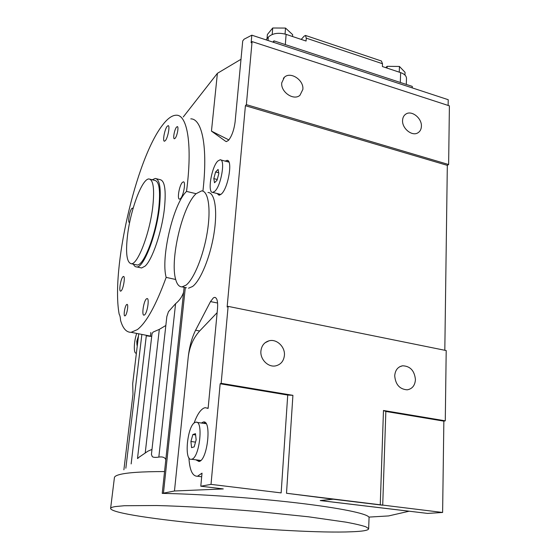 <?xml version="1.0" encoding="UTF-8"?>
<svg xmlns="http://www.w3.org/2000/svg" width="560" height="560" viewBox="0 0 560 560"><rect width="100%" height="100%" fill="white"/><g stroke="black" fill="none" stroke-linecap="round" stroke-linejoin="round"><path stroke-width="0.84" d="M175.693 279.496C169.792 260.225 182.203 206.829 195.699 194.075L196.091 193.69L186.515 191.408C192.668 145.054 187.404 114.765 176.379 115.213C172.067 115.213 167.328 118.671 162.162 125.594C135.471 160.559 110.873 269.962 119.175 314.223C119.917 315.287 120.365 317.289 120.519 320.229C122.815 328.398 126.35 332.423 131.131 332.311L137.347 329.623C146.405 322.637 156.016 305.221 166.166 277.375L175.693 279.496C177.051 284.466 179.179 286.923 182.07 286.881L186.403 287.777M186.515 191.408L186.221 191.709C173.082 204.582 160.671 257.971 166.166 277.375M448.133 105.441L448.21 99.701L251.818 35.182L244.083 39.2L242.725 40.936L235.109 121.856C234.031 129.948 231.833 136.122 228.501 140.371L226.352 141.582L225.687 141.337L211.456 131.117L217.399 73.325L240.996 59.276M165.718 325.556L159.306 329.378L153.139 332.052L152.026 333.669L137.501 458.514M168.455 311.689L166.838 316.582L151.424 454.468L152.299 456.673C153.454 457.457 155.631 457.597 158.83 457.086L175.581 303.674L168.455 311.689M183.575 292.355L183.022 293.797C181.454 297.633 178.976 300.923 175.581 303.674M217.791 161.063C211.477 167.02 207.207 193.004 212.688 192.395L214.795 191.296C221.123 185.913 225.652 159.054 220.136 159.775L217.791 161.063M195.314 422.359C187.509 424.347 183.589 461.328 191.513 459.249L191.695 459.214C199.591 458.066 203.7 419.874 195.783 422.233L195.314 422.359M200.69 460.558L200.158 460.39M136.682 333.48C133.826 341.579 133.455 353.724 136.15 353.171L136.395 353.122M152.768 206.745C149.779 233.366 137.732 264.6 131.348 263.746C126.714 262.675 125.461 253.022 127.589 234.801C130.669 209.223 142.191 178.36 149.023 178.962C153.363 179.774 154.616 189.035 152.768 206.745M150.108 179.235L154.791 180.411C159.236 181.244 160.566 190.505 158.767 208.18C155.848 234.745 143.696 265.867 137.158 264.985L135.898 264.712M152.264 179.774L155.253 178.437C159.901 179.312 161.287 188.986 159.418 207.473C156.366 235.298 143.633 267.883 136.801 266.952C135.422 267.001 134.295 266.084 133.427 264.187M156.415 178.731L160.034 179.641C164.773 180.537 166.229 190.211 164.402 208.67C161.854 231.854 152.222 259.994 145.068 266.133L141.624 267.974L140.273 267.687M399.259 72.17L399.448 66.458L387.149 66.332L385.686 67.634M387.079 68.096L387.149 66.332M404.971 75.096L405.055 72.331L399.448 66.458M285.054 34.041L285.516 28.07L272.72 28L267.372 34.524L267.022 38.689M272.188 34.489L272.72 28M292.53 36.505L292.67 34.685L285.516 28.07M301.224 39.41L304.108 36.183L305.452 35.441L306.278 38.157L306.082 41.034L286.111 34.363C278.383 32.333 272.447 33.257 268.303 37.128L266.049 39.858M406.476 78.589L406.49 78.274C406.329 75.852 404.376 73.969 400.631 72.625L382.396 66.535L382.501 63.735L381.423 61.012L305.62 35.49M137.375 345.037L137.004 345.296L136.773 341.341L138.467 336.021M136.773 341.341L137.802 341.523M196.966 422.408L206.108 423.675M192.857 434.539L195.468 433.664L196.147 439.838L194.18 446.873L191.562 447.65L190.918 441.483L192.857 434.539L195.608 434.931M190.918 441.483L195.51 442.127M220.759 159.936L228.956 162.127M215.586 171.983L218.092 169.428L218.827 173.551L217.021 180.257L214.515 182.749L213.808 178.605L215.586 171.983L218.694 172.795M213.808 178.605L217.231 179.494M201.334 423.059L203.301 422.016C211.932 419.517 207.634 460.355 199.01 461.517L195.895 459.83M225.155 161.112L227.01 160.37C233.03 159.635 228.214 188.37 221.319 194.068L219.037 195.216L217.056 193.494M227.332 161.7L228.354 161.105M150.822 332.472L150.472 336.385L146.3 335.776L131.152 463.925M251.818 35.182L251.132 42.784L252.077 41.601L246.372 104.643L245.413 105.707L227.136 306.999L228.123 306.369L221.158 383.327L220.157 383.768L211.022 484.372L200.795 486.213L202.02 473.151L197.498 476.245C192.5 476.385 189.637 470.218 188.902 457.744M194.061 423.136C197.099 414.715 200.459 409.661 204.127 407.974L205.254 407.673L208.124 408.401L217.525 308.546C218.008 301.427 217.042 297.71 214.627 297.374L213.381 297.857L210.504 301.588L195.594 330.218C191.87 337.708 189.413 346.696 188.223 357.196L174.468 490.994L162.232 493.381L164.556 471.562C141.743 471.583 126.616 472.619 119.189 474.677C116.263 475.496 114.681 476.427 114.436 477.463L110.621 508.382M284.41 355.39C285.278 346.857 276.64 338.625 269.038 340.809C264.292 342.244 261.583 345.653 260.911 351.043C260.001 359.338 268.163 367.528 275.639 365.876C280.805 364.595 283.731 361.102 284.41 355.39M302.862 89.404C303.982 80.101 290.556 71.183 284.396 77.245L281.736 82.838C280.56 92.05 293.734 100.989 299.95 95.291L302.862 89.404M421.407 126.28C421.939 118.195 411.712 110.054 405.93 114.03C403.837 115.374 402.717 117.509 402.57 120.421C401.975 128.429 412.055 136.591 417.844 132.86C420.084 131.509 421.274 129.318 421.407 126.28M415.436 379.652C414.526 370.699 410.235 366.079 402.57 365.792C397.824 366.793 395.206 370.139 394.716 375.816C395.521 384.594 399.679 389.263 407.19 389.823C412.216 388.941 414.967 385.553 415.436 379.652M207.963 192.5C214.837 192.43 217.777 210.35 213.948 233.835C210.189 257.299 200.473 280.707 192.542 286.51L188.51 288.218M196.091 193.69L201.586 190.897C208.327 190.792 211.134 208.719 207.27 232.274C203.469 255.801 193.837 279.3 186.032 285.152L182.07 286.881M115.304 506.576C112.161 507.101 110.593 507.745 110.6 508.515C112.553 517.762 292.271 534.408 351.365 531.783C362.936 531.363 368.697 530.334 368.648 528.682L365.932 526.841C361.844 525.441 355.264 523.887 346.185 522.193L308.399 516.782L257.824 511.56C221.389 508.396 184.24 506.205 156.52 505.526L124.383 505.722L115.304 506.576M126.658 304.57L127.008 304.395C128.702 303.954 127.064 314.475 125.244 315.728L124.908 315.889C123.221 316.302 124.831 305.9 126.658 304.57M176.47 127.183L177.289 126.609C178.948 126.385 177.219 135.94 175.189 138.222L174.398 138.768C172.746 138.978 174.44 129.549 176.47 127.183M182.329 182.448L183.365 181.839C186.018 181.398 183.596 195.748 180.53 198.583L179.557 199.136C176.911 199.535 179.263 185.444 182.329 182.448M167.118 126.385L168.133 125.65C170.184 125.349 167.951 137.627 165.424 140.546L164.451 141.225C162.414 141.505 164.584 129.423 167.118 126.385M146.468 298.844L147.028 298.578C149.66 297.927 147.364 313.103 144.543 314.923L144.032 315.154C141.414 315.756 143.654 300.818 146.468 298.844M129.682 222.32L129.402 222.418C127.547 222.782 129.584 210.861 131.761 208.551L132.419 208.117L132.979 208.803M122.962 276.738L123.466 276.458C125.517 275.94 123.396 289.1 121.135 290.885L120.666 291.137C118.622 291.613 120.701 278.642 122.962 276.738M151.711 336.357L131.131 332.311M151.858 449.463L147.945 451.157L138.579 457.555M165.732 459.459L165.368 458.836C164.29 457.191 162.113 456.61 158.83 457.086M164.556 471.562L184.114 287.308M200.795 486.213L223.279 488.915M320.369 500.556L427.616 513.415L442.617 512.463L286.503 493.262L333.144 499.212L320.229 500.563M123.886 469.805L132.979 394.338L132.685 383.789L138.719 333.914M125.839 468.223L141.855 334.572M228.879 139.93L211.456 131.117M217.399 73.325L183.267 116.963M202.916 191.149C208.033 146.993 202.055 118.671 190.778 118.86M443.856 421.141L445.277 420.826L383.474 410.487L385.847 411.446L443.856 421.141L442.617 512.463M385.847 411.446L382.718 505.197M382.718 505.225L333.165 499.212L320.257 500.57L409.094 511.224L388.619 515.928L368.886 517.097C366.695 513.569 340.424 508.025 297.451 502.964C254.555 497.903 199.57 494.032 162.232 493.381M217.14 312.655L199.64 330.988C193.333 337.981 189.525 346.717 188.223 357.196M174.468 490.994L223.272 488.936M245.413 105.707L447.321 165.361L448.63 164.528L449.4 105.854L252.077 41.601M447.321 165.361L444.815 350.273M445.277 420.826L446.201 350.553L228.123 306.369M211.022 484.372L281.148 492.905M220.157 383.768L287.728 395.059L281.148 492.877M273.819 42.413L273.945 40.845L272.888 42.105M273.945 40.845L412.293 86.401L412.251 87.892M246.372 104.643L448.63 164.528M221.158 383.327L292.915 395.332L286.503 493.262M383.474 410.487L380.254 504.644M287.728 395.059L292.915 395.332M333.025 499.198L320.236 500.542M219.856 195.062L219.233 194.047M199.416 461.384L198.345 460.152M203.763 423.416L205.128 422.541M226.555 141.582L225.687 141.337M138.061 458.374L138.11 457.912M306.278 38.157L382.501 63.735M400.316 82.453L400.631 72.625M285.32 44.59L286.111 34.363M268.023 40.509L268.303 37.128M217.602 303.03L210.504 301.588M145.229 452.907L159.306 329.378M163.471 492.975L185.325 287.553M199.64 330.988L195.594 330.218M212.688 192.395L220.871 194.46M191.513 459.249L200.788 460.467M131.348 263.746L137.158 264.985M136.801 266.952L141.624 267.974M406.308 84.427L406.49 78.274M203.301 422.016L204.596 422.205M227.01 160.37L227.689 160.552M197.498 476.245L201.684 476.763M207.459 408.016L208.145 408.121M269.038 340.809L265.111 342.741M284.396 77.245L283.381 78.33M405.93 114.03L404.782 114.919M402.57 365.792L399.707 366.737M214.627 297.374L215.432 297.542M368.648 528.682L369.089 517.09"/></g></svg>
